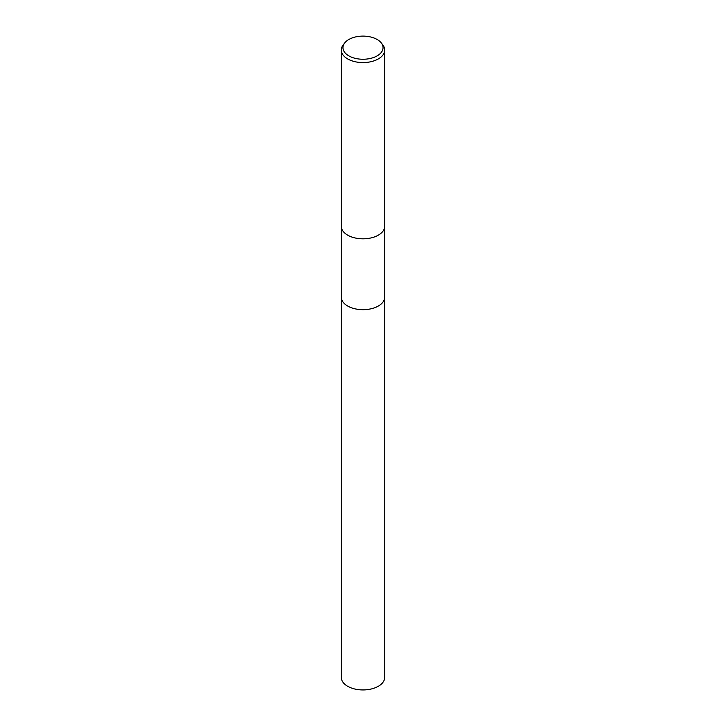 <?xml version="1.0" encoding="UTF-8"?>
<svg xmlns="http://www.w3.org/2000/svg" width="726" height="726" viewBox="0 0 726 726"><rect width="100%" height="100%" fill="white"/><g stroke="black" fill="none" stroke-linecap="round" stroke-linejoin="round"><path stroke-width="1.09" d="M384.698 296.925A21.707 12.533 180 0 1 384.707 297.152A21.698 12.533 180 0 1 378.346 306.009A21.698 12.533 180 0 1 354.696 308.722A21.698 12.533 180 0 1 341.302 297.152A21.707 12.533 180 0 1 341.302 296.925M384.698 296.988A21.707 12.533 180 0 1 378.346 306.009A21.707 12.533 180 0 1 354.56 308.695A21.707 12.533 180 0 1 341.302 296.988M381.295 42.952L382.82 44.921A21.716 12.533 180 0 1 384.716 50.04L384.716 226.276A21.716 12.533 180 0 1 382.82 231.394A21.716 12.533 180 0 1 378.355 235.142A21.698 12.533 180 0 1 343.189 231.403A21.698 12.533 180 0 1 343.18 231.403A21.716 12.533 180 0 1 341.284 226.276L341.284 50.04A21.716 12.533 180 0 1 343.18 44.921L344.705 42.952A20.047 11.571 180 0 1 348.825 39.494A20.047 11.571 180 0 1 381.295 42.952A20.047 11.571 180 0 1 377.175 55.866A20.047 11.571 180 0 1 351.638 57.209A20.047 11.571 180 0 1 344.705 42.952M382.811 231.403L382.82 231.394A21.698 12.533 180 0 1 382.811 231.403A21.698 12.533 180 0 1 378.346 235.151A21.716 12.533 180 0 1 343.18 231.394L343.18 231.394M384.716 50.04A21.716 12.533 180 0 1 378.355 58.906A21.716 12.533 180 0 1 354.687 61.628A21.716 12.533 180 0 1 341.284 50.04M341.293 297.152A21.707 12.533 180 0 0 347.654 306.009A21.707 12.533 180 0 0 371.304 308.731A21.707 12.533 180 0 0 384.707 297.152L384.698 677.412A21.698 12.533 180 0 1 371.304 688.983A21.698 12.533 180 0 1 347.654 686.27A21.698 12.533 180 0 1 341.302 677.412L341.302 226.703M384.698 297.152L384.698 226.703"/></g></svg>
